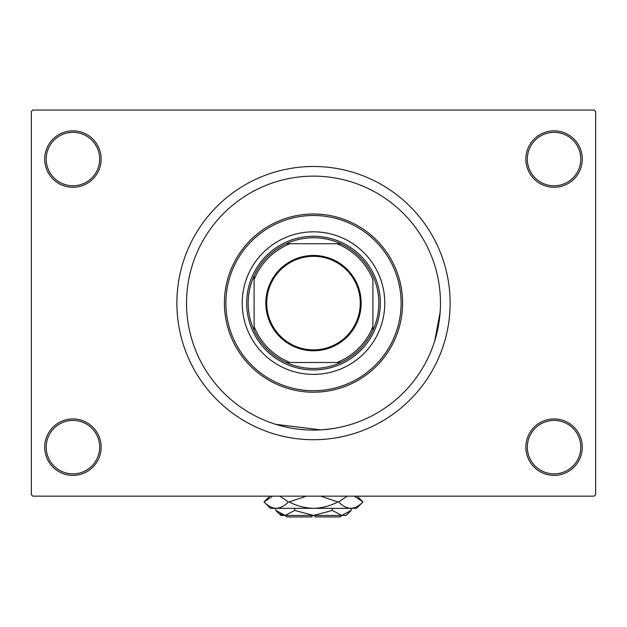 <?xml version="1.0" encoding="UTF-8"?>
<svg xmlns="http://www.w3.org/2000/svg" width="627" height="627" viewBox="0 0 627 627"><rect width="100%" height="100%" fill="white"/><g stroke="black" fill="none" stroke-linecap="round" stroke-linejoin="round"><path stroke-width="0.94" d="M525.857 447.153A28.215 28.215 0 0 1 554.072 418.938A28.215 28.215 0 0 1 582.287 447.153A28.215 28.215 0 0 1 554.072 475.368A28.215 28.215 0 0 1 525.857 447.153M580.798 447.153A26.734 26.734 0 0 0 554.072 420.419A26.734 26.734 0 0 0 527.338 447.153A26.734 26.734 0 0 0 554.072 473.879A26.734 26.734 0 0 0 580.798 447.153M44.713 447.153A28.215 28.215 0 0 1 72.928 418.938A28.215 28.215 0 0 1 101.143 447.153A28.215 28.215 0 0 1 72.928 475.368A28.215 28.215 0 0 1 44.713 447.153M99.662 447.153A26.734 26.734 0 0 0 72.928 420.419A26.734 26.734 0 0 0 46.202 447.153A26.734 26.734 0 0 0 72.928 473.879A26.734 26.734 0 0 0 99.662 447.153M44.713 159.062A28.215 28.215 0 0 1 72.928 130.847A28.215 28.215 0 0 1 101.143 159.062A28.215 28.215 0 0 1 72.928 187.277A28.215 28.215 0 0 1 44.713 159.062M99.662 159.062A26.734 26.734 0 0 0 72.928 132.328A26.734 26.734 0 0 0 46.202 159.062A26.734 26.734 0 0 0 72.928 185.788A26.734 26.734 0 0 0 99.662 159.062M525.857 159.062A28.215 28.215 0 0 1 554.072 130.847A28.215 28.215 0 0 1 582.287 159.062A28.215 28.215 0 0 1 554.072 187.277A28.215 28.215 0 0 1 525.857 159.062M580.798 159.062A26.734 26.734 0 0 0 554.072 132.328A26.734 26.734 0 0 0 527.338 159.062A26.734 26.734 0 0 0 554.072 185.788A26.734 26.734 0 0 0 580.798 159.062M176.877 303.107A136.623 136.623 0 0 0 313.5 439.723A136.623 136.623 0 0 0 450.123 303.107A136.623 136.623 0 0 0 313.5 166.484A136.623 136.623 0 0 0 176.877 303.107M440.467 303.107A126.967 126.967 0 0 0 313.5 176.14A126.967 126.967 0 0 0 186.532 303.107A126.967 126.967 0 0 0 313.5 430.075A126.967 126.967 0 0 0 440.467 303.107A126.967 126.967 0 0 0 313.5 176.14A126.967 126.967 0 0 0 186.532 303.107A126.967 126.967 0 0 0 313.5 430.075A126.967 126.967 0 0 0 440.467 303.107M594.169 496.153L32.831 496.153L31.35 494.672L31.35 111.543L32.831 110.054L594.169 110.054L595.65 111.543L595.65 494.672L594.169 496.153M332.326 428.672L322.748 429.738M320.726 429.863L275.841 424.361M434.754 340.767L440.146 312.105M242.218 303.107A71.282 71.282 0 0 0 313.5 374.382A71.282 71.282 0 0 0 384.782 303.107A71.282 71.282 0 0 0 313.5 231.825A71.282 71.282 0 0 0 242.218 303.107M401.115 303.107A87.615 87.615 0 0 0 313.5 215.492A87.615 87.615 0 0 0 225.885 303.107A87.615 87.615 0 0 0 313.5 390.723A87.615 87.615 0 0 0 401.115 303.107M224.403 303.107A89.097 89.097 0 0 1 313.5 214.003A89.097 89.097 0 0 1 402.597 303.107A89.097 89.097 0 0 1 313.5 392.204A89.097 89.097 0 0 1 224.403 303.107M313.5 255.44A47.668 47.668 0 0 1 361.168 303.107A47.668 47.668 0 0 1 313.5 350.775A47.668 47.668 0 0 1 265.832 303.107A47.668 47.668 0 0 1 313.5 255.44M313.5 349.882A46.774 46.774 0 0 0 360.274 303.107A46.774 46.774 0 0 0 313.5 256.325A46.774 46.774 0 0 0 266.726 303.107A46.774 46.774 0 0 0 313.5 349.882M313.5 237.766A65.341 65.341 0 0 0 286.28 243.707L290.066 243.707L286.28 243.707A65.341 65.341 0 0 0 254.1 330.327L254.1 326.542L254.1 330.327A65.341 65.341 0 0 0 340.72 362.508L336.934 362.508L340.72 362.508A65.341 65.341 0 0 0 372.9 330.327L372.9 279.673A63.852 63.852 0 0 0 336.934 243.707L290.066 243.707A63.852 63.852 0 0 0 254.1 279.673L254.1 326.542A63.852 63.852 0 0 0 290.066 362.508L336.934 362.508A63.852 63.852 0 0 0 372.9 326.542L372.9 330.327A65.341 65.341 0 0 0 340.72 243.707L336.934 243.707L340.72 243.707A65.341 65.341 0 0 0 313.5 237.766M313.5 369.93A66.823 66.823 0 0 1 246.677 303.107A66.823 66.823 0 0 1 313.5 236.277A66.823 66.823 0 0 1 380.323 303.107A66.823 66.823 0 0 1 313.5 369.93M286.28 362.508L290.066 362.508L286.28 362.508M254.1 275.888L254.1 279.673L254.1 275.888M341.715 515.457L340.234 516.946L314.981 516.946L314.981 515.457M275.778 510.409L280.833 515.457L346.167 515.457L351.222 510.409L341.793 515.457L332.365 510.409L313.5 515.457L294.635 510.409L285.207 515.457L275.778 510.409L275.778 508.332M294.635 510.409L294.635 508.332M280.379 514.062L283.906 515.355L280.379 514.062M351.222 510.409L351.222 508.332M332.365 510.409L332.365 508.332M354.38 496.153L362.947 501.945L356.567 508.332L270.433 508.332L264.053 501.945L272.62 496.153M279.791 496.153L288.357 501.945C284.572 505.942 280.52 508.074 276.201 508.332C271.946 508.097 267.894 505.965 264.053 501.945L269.837 496.153M357.163 496.153L362.947 501.945C359.161 505.942 355.109 508.074 350.799 508.332L352.484 508.199L350.799 508.332C346.535 508.097 342.483 505.965 338.643 501.945L347.209 496.153M320.679 496.153L337.804 501.945C330.155 505.958 322.059 508.089 313.5 508.332C304.918 508.082 296.822 505.958 289.196 501.945L306.329 496.153M338.643 501.945L337.804 501.945M289.196 501.945L288.357 501.945M312.019 515.457L312.019 516.946L286.766 516.946L285.285 515.457"/></g></svg>
